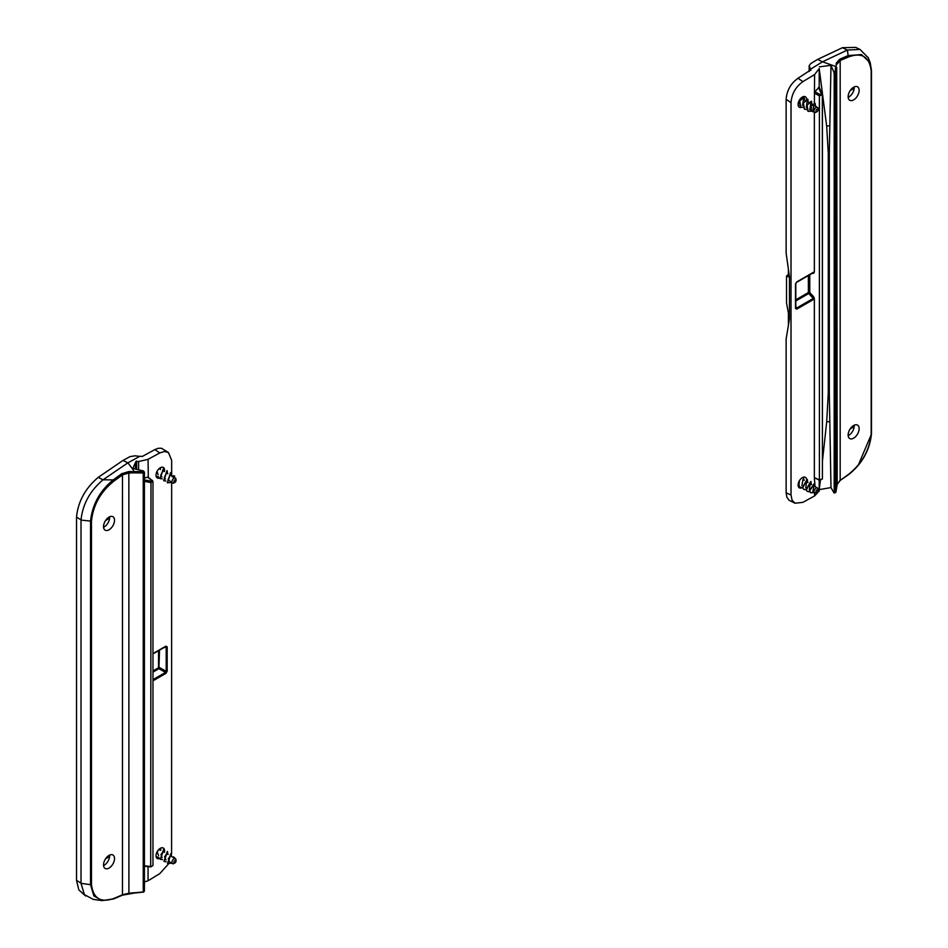 <?xml version="1.0" encoding="UTF-8"?>
<svg xmlns="http://www.w3.org/2000/svg" width="948" height="948" viewBox="0 0 948 948"><rect width="100%" height="100%" fill="white"/><g stroke="black" fill="none" stroke-linecap="round" stroke-linejoin="round"><path stroke-width="1.42" d="M802.044 487.687A6.043 3.484 -60 0 1 799.342 487.805A6.043 3.484 -60 0 1 798.098 485.044A6.043 3.484 -60 0 1 800.728 478.965A6.043 3.484 -60 0 1 805.385 477.342A6.043 3.484 -60 0 1 806.547 479.155M848.14 435.002A7.774 4.479 -60 0 1 851.529 427.192A7.774 4.479 -60 0 1 857.525 425.107A7.774 4.479 -60 0 1 859.125 428.662A7.774 4.479 -60 0 1 855.736 436.483A7.774 4.479 -60 0 1 849.752 438.557A7.774 4.479 -60 0 1 848.14 435.002M802.897 81.635L798.015 78.257C790.786 83.46 786.828 90.463 786.129 99.279L786.129 253.092L789.459 276.804L789.459 319.097L786.129 338.969L786.129 492.77L786.911 497.309L789.163 500.354L795.064 503.234L792.078 500.2L791.011 495.034L791.011 102.657C791.71 93.84 795.668 86.837 802.897 81.635L814.605 74.525L819.214 68.564L819.214 87.204M788.416 274.647L786.532 276.318L786.532 302.874L788.416 313.196L788.416 325.33M788.416 269.362L788.286 276.875L786.745 275.678L788.416 274.707M854.207 88.282L850.178 90.617M848.176 97.371A7.774 4.479 120 0 0 854.243 87.56A7.774 4.479 120 0 0 854.219 86.908M850.178 428.899L854.207 426.564M848.176 435.653A7.774 4.479 120 0 0 854.243 425.842A7.774 4.479 120 0 0 854.219 425.19M868.38 57.935L859.99 49.426L847.405 50.043L822.52 61.786L810.576 69.18L809.142 65.767L810.659 63.646L817.65 59.392L842.44 47.696L855.748 47.4L859.86 49.391M810.576 69.05L810.884 70.27M798.015 78.257L810.884 69.82M814.356 112.243L814.356 272.029L813.633 273.273L813.408 272.657A1.031 0.593 60 0 1 813.254 272.704L796.652 282.291M814.356 272.029L813.621 272.183A1.031 0.593 60 0 1 813.408 272.657L796.533 282.397A1.031 0.593 60 0 1 796.391 282.445L795.751 283.535A1.031 0.593 -0 0 1 795.479 284.104L795.479 308.432A1.031 0.593 -0 0 0 795.751 307.863L795.751 283.831M813.621 272.183L796.758 281.923A1.031 0.593 60 0 1 796.533 282.397L795.787 283.689L795.787 308.064M795.479 308.432L796.758 309.143A1.031 0.593 -120 0 0 796.391 308.195L795.799 308.136M796.758 309.143L813.621 299.402A1.031 0.593 -120 0 0 813.254 298.466L796.391 308.195L795.787 305.813M815.031 486.573L814.356 477.626L814.356 298.715L813.633 296.76L813.254 298.466L808.739 293.513L809.77 292.529L809.77 274.754M814.356 103.131L814.605 74.525M819.214 480.115L819.214 490.957L814.605 495.934L802.897 502.333L795.064 503.234M814.605 495.934L814.605 492.948A2.868 1.659 120 0 0 816.038 492.806L817.01 492.249A1.481 0.853 -60 0 1 815.967 491.739A1.481 0.853 -60 0 1 816.844 489.938A1.481 0.853 -60 0 1 818.029 490.152A1.481 0.853 -60 0 1 818.065 490.424A1.481 0.853 -60 0 1 817.01 492.249M801.451 107.349A6.043 3.484 -60 0 1 799.342 107.243A6.043 3.484 -60 0 1 799.342 100.263A6.043 3.484 -60 0 1 805.385 96.779A6.043 3.484 -60 0 1 806.606 98.948M814.356 93.117L819.392 95.819L820.103 94.539L814.913 91.755L814.605 92.335M822.343 95.31L822.402 478.977L819.392 479.806L819.392 95.819L822.343 94.764A1.031 0.794 157.2 0 0 822.295 94.516L822.295 94.516A1.031 0.794 157.2 0 0 821.383 94.089L820.103 94.539M814.913 91.755L819.179 87.121L822.153 94.302M822.402 461.534L826.68 421.931L828.279 392.982L828.279 153.221L826.68 126.131L819.214 68.564M814.356 477.626L820.103 480.209M814.913 477.97L819.653 480.292L822.402 478.977L822.402 95.025L819.179 87.121M819.368 66.87L830.981 65.317L829.299 153.066L829.299 392.816L830.981 487.556L833.944 492.841L835.164 492.344L834.074 492.96M833.944 72.368L834.193 73.731L835.164 73.6L834.951 72.238L833.944 72.368L830.981 65.317M822.52 61.786L835.733 66.479L834.951 72.238A1.031 0.794 7.7 0 1 835.935 73.079L836.255 63.16A1.031 0.83 8.3 0 1 837.191 64.037L840.177 60.506L848.673 56.892C861.91 52.152 869.411 56.785 871.176 70.78L871.176 434.35C869.411 450.395 861.91 463.691 848.673 474.225L840.177 480.423L837.191 484.298L836.705 487.402L837.179 484.404A1.031 0.853 -171 0 0 837.191 484.298L836.705 67.332M819.214 489.713L820.364 480.458M834.193 73.731L834.193 492.51M830.981 487.556L819.368 489.618M859.125 90.38A7.774 4.479 -60 0 1 855.736 98.201A7.774 4.479 -60 0 1 849.752 100.275A7.774 4.479 -60 0 1 849.752 91.304A7.774 4.479 -60 0 1 857.525 86.825A7.774 4.479 -60 0 1 859.125 90.38M834.169 492.794L835.081 492.782A1.031 1.031 0 0 0 835.923 491.941A1.031 0.889 9.7 0 1 835.152 492.64M836.705 487.402L835.923 491.941A1.031 0.889 9.7 0 0 835.935 491.811L836.705 487.284L835.745 488.113M858.556 464.508L871.461 434.054M871.461 70.472L871.461 433.805A1.031 0.593 180 0 1 871.485 433.923L871.485 70.353A1.031 0.593 180 0 0 871.461 70.223L870.228 62.817L861.471 54.546L848.14 55.612A1.031 0.687 69.4 0 1 848.673 56.892M868.178 57.401L870.217 62.817L871.485 70.353A1.031 0.593 180 0 1 871.176 70.78M847.405 50.043L848.14 55.612L839.584 59.25L836.255 63.16M159.371 478.053A6.043 3.484 -60 0 1 157.273 477.934A6.043 3.484 -60 0 1 156.029 475.173A6.043 3.484 -60 0 1 158.66 469.094A6.043 3.484 -60 0 1 163.317 467.471A6.043 3.484 -60 0 1 164.573 470.232A6.043 3.484 -60 0 1 164.478 471.322M114.518 520.274A7.774 4.479 -60 0 1 111.129 528.095A7.774 4.479 -60 0 1 105.145 530.169A7.774 4.479 -60 0 1 103.533 526.614A7.774 4.479 -60 0 1 106.923 518.805A7.774 4.479 -60 0 1 112.919 516.719A7.774 4.479 -60 0 1 114.518 520.274M134.343 472.839L143.243 472.993L143.243 471.594L128.857 471.571L121.759 473.68L113.215 479.913L113.997 481.051L122.482 474.865L128.904 472.957L134.343 472.839L134.32 471.44L127.933 462.802L139.889 456.261L142.378 456.415L154.88 449.577L159.762 452.943L164.514 451.473L168.448 452.528L171.647 460.242L171.647 475.943M168.448 452.528L161.456 448.25L158.316 448.274L154.88 449.577M109.601 856.459L105.572 858.793M105.572 520.511L109.601 518.177M103.569 865.548A7.774 4.479 120 0 0 109.613 855.084M103.569 527.266A7.774 4.479 120 0 0 109.613 516.802M85.64 895.99L78.814 889.888L76.515 880.301L76.515 517.039C78.08 501.516 85.332 488.279 98.248 477.354L123.039 460.42L130.03 456.604L134.995 455.81L139.676 456.379M152.972 680.83L165.912 673.353A1.031 0.593 -120 0 0 165.544 672.416L152.972 679.669M165.912 673.353L167.18 671.172A1.031 0.593 180 0 1 166.196 671.326L165.544 672.416L158.909 668.684L159.525 650.174M167.18 671.172L167.18 646.856A1.031 0.593 180 0 1 166.196 647.01L166.196 671.326L159.525 667.582A1.031 0.593 180 0 0 158.541 667.748L152.972 670.959M167.18 646.856L165.912 646.133A1.031 0.593 60 0 1 165.699 646.607L166.196 647.01L163.933 647.626M165.699 646.607A1.031 0.593 60 0 1 165.544 646.655L152.972 653.919L165.829 646.548M148.066 866.638L148.066 880.751L144.416 881.972M168.543 863.877L159.762 873.641L148.066 880.751M171.647 482.568L171.588 854.065M138.598 469.781L138.598 461.522L148.066 459.342L159.762 452.943M148.066 459.342L148.315 477.65M159.489 858.58A6.043 3.484 -60 0 1 157.273 858.509A6.043 3.484 -60 0 1 156.029 855.736A6.043 3.484 -60 0 1 158.66 849.657A6.043 3.484 -60 0 1 163.317 848.033A6.043 3.484 -60 0 1 164.395 852.323M144.416 481.383L150.685 482.544L152.972 481.525L152.972 865.488L150.981 866.78M138.598 461.522L135.967 461.427L135.161 468.952M136.631 469.307L136.631 461.072M148.137 477.2L152.545 480.826A1.031 0.616 126.9 0 0 152.367 480.387L152.367 480.387A1.031 0.616 126.9 0 0 151.787 480.387L150.981 481.146L144.416 479.925M144.416 865.797L150.685 866.496L150.981 481.146M144.416 477.922L148.066 477.164M135.967 461.427L132.839 468.383L143.515 470.978L143.243 471.594A1.031 0.806 24.1 0 1 144.155 472.554L143.515 470.978M144.416 890.753L144.416 471.974M127.933 462.802L103.059 479.783C89.977 490.839 82.63 504.265 81.018 520.085L81.018 883.346L84.408 894.639L93.354 899.415M103.533 864.896A7.774 4.479 -60 0 1 106.923 857.087A7.774 4.479 -60 0 1 112.919 855.001A7.774 4.479 -60 0 1 112.919 863.972A7.774 4.479 -60 0 1 105.145 868.451A7.774 4.479 -60 0 1 103.533 864.896M144.155 891.298A1.031 0.593 180 0 1 143.243 891.736L143.243 472.993A1.031 0.593 -0 0 0 144.155 472.554L144.155 891.298A1.031 0.83 25.8 0 1 143.278 892.009L128.904 893.217L122.482 894.77L113.997 898.396C100.761 903.124 93.26 898.503 91.482 884.508L91.482 520.926C93.26 504.881 100.761 491.597 113.997 481.051M103.059 479.783L113.215 479.913C99.872 490.827 92.312 504.549 90.534 521.092L90.534 884.662L93.852 895.943L102.289 900.6L113.215 898.917A1.031 0.687 -110.6 0 0 113.997 898.396M102.301 900.6L113.63 898.941L122.197 895.291A1.031 0.652 -115.4 0 1 121.759 895.268L134.32 893.075M798.169 105.323L799.271 105.275M804.603 99.99L804.165 97.063L799.756 100.962L800.811 107.1L802.92 107.385M804.011 96.98L802.518 96.992M801.83 97.431L799.52 100.82L800.705 107.029M808.253 102.1L807.826 99.185L803.418 103.083L804.485 109.198L806.594 109.506M807.732 99.137L803.169 102.941L804.366 109.127M811.915 104.209L811.488 101.294L807.092 105.192L808.146 111.331L811.559 111.165M811.346 101.223L806.843 105.05L807.897 111.189M798.299 102.858L798.998 103.368M803.489 99.339L802.506 105.394M818.065 109.861L818.065 108.736A2.868 1.659 120 0 0 817.472 107.42A2.868 1.659 120 0 0 814.605 109.079A2.868 1.659 120 0 0 814.605 112.385A2.868 1.659 120 0 0 816.038 112.243L817.01 111.674A1.481 0.853 -60 0 1 815.967 111.07A1.481 0.853 -60 0 1 817.01 109.257A1.481 0.853 -60 0 1 818.065 109.861A1.481 0.853 -60 0 1 817.816 110.797A1.481 0.853 -60 0 1 817.01 111.674M814.486 105.69L817.472 107.42M813.668 108.273C813.751 104.529 813.526 105.548 812.969 111.343L810.777 110.264L811.524 110.703L811.192 105.702L810.777 110.264M812.163 104.351L810.777 103.557L809.841 109.624M811.524 110.703L812.507 111.734M808.514 102.242L807.115 101.436L806.321 107.598M815.588 106.33L815.162 103.403L811.441 105.844M814.913 103.273L811.192 105.702M798.121 485.589L798.714 485.518M804.046 480.233L803.359 477.2M799.389 480.766L798.986 485.743L800.266 487.343L802.375 487.639M798.56 482.52L798.749 485.589L800.148 487.284M807.708 482.342L807.281 479.439L802.636 487.865L803.928 489.452L806.037 489.761M807.186 479.392L802.399 487.722L803.821 489.381M811.358 484.464L810.931 481.548L806.31 489.962L807.589 491.574L809.782 491.846M810.789 481.477L806.061 489.82L807.352 491.431M802.932 479.593L801.937 485.637M818.065 490.424L818.065 489.298A2.868 1.659 120 0 0 818.005 488.777A2.868 1.659 120 0 0 817.472 487.983A2.868 1.659 120 0 0 814.605 489.642A2.868 1.659 120 0 0 814.605 492.948L812.851 491.941L813.882 485.909L817.472 487.983M811.618 484.606L810.22 483.8L809.296 489.879M814.403 492.545L810.955 492.818L809.45 490.578L810.599 492.605M807.957 482.496L806.558 481.691L805.776 487.853M814.605 483.658L809.699 490.709M814.356 483.516L809.45 490.566M160.259 469.367L160.473 467.672M156.147 476.263L158.589 476.773M163.909 471.488L163.494 468.573L160.141 478.586L162.25 478.894M167.571 473.597L167.144 470.682L163.803 480.719L165.912 480.991M163.4 468.525L160.034 478.515M171.244 475.718L170.818 472.791L167.464 482.816L171.351 482.39M167.002 470.611L163.684 480.636M157.024 471.417L158.15 474.77M164.17 471.63L162.772 470.824L160.71 475.398L161.978 476.986M175.996 480.553L175.996 479.427A2.868 1.659 120 0 0 175.404 478.112A2.868 1.659 120 0 0 173.152 478.93A2.868 1.659 120 0 0 171.944 481.88A2.868 1.659 120 0 0 172.536 483.077A2.868 1.659 120 0 0 173.97 482.935L174.942 482.378A1.481 0.853 -60 0 1 173.899 481.821A1.481 0.853 -60 0 1 174.918 479.961A1.481 0.853 -60 0 1 175.996 480.553A1.481 0.853 -60 0 1 174.942 482.378M170.142 475.078L168.045 479.617L172.536 483.077M173.757 477.176L172.038 476.607L173.247 475.73L173.994 476.157L173.164 477.259M167.832 473.739L166.433 472.934L164.371 477.508L165.509 479.024M174.799 478.112L173.982 476.169L174.716 476.05M174.491 475.991L173.271 475.73M173.152 476.666L172.263 476.145M170.569 472.649L167.322 482.733M160.567 850.119L160.745 848.105M156.112 856.648L158.909 857.525M164.229 852.24L163.803 849.313L160.449 859.35L162.558 859.635M163.649 849.23L160.331 859.279M167.891 854.349L167.464 851.434L164.123 861.448L166.232 861.756M167.369 851.387L164.004 861.376M160.816 850.261L158.624 849.692M158.079 850.332L157.297 852.489L158.636 855.617M164.478 852.382L163.092 851.565L160.959 854.598L162.144 857.644M175.996 861.128L175.996 859.99A2.868 1.659 120 0 0 175.404 858.687A2.868 1.659 120 0 0 172.181 861.08A2.868 1.659 120 0 0 172.536 863.652A2.868 1.659 120 0 0 173.97 863.51L174.942 862.941A1.481 0.853 -60 0 1 174.017 861.685A1.481 0.853 -60 0 1 175.202 860.405A1.481 0.853 -60 0 1 175.996 861.128A1.481 0.853 -60 0 1 174.942 862.941M175.404 858.687L170.415 855.807L168.282 858.829L169.455 861.874M174.088 857.928L173.377 856.838L174.088 857.928M168.152 854.492L166.753 853.686L164.62 856.719L165.959 859.848M174.278 857.359L175.024 858.461M171.552 856.459L171.126 853.544L167.784 863.581L171.671 863.142M170.984 853.473L167.535 863.427M809.308 71.396L809.308 66.49M796.758 281.923L795.479 284.104M813.621 299.402L814.356 298.715M795.787 300.99L808.739 293.513A1.031 0.593 60 0 1 808.371 292.565L795.787 299.829M808.371 275.56L808.371 292.565A1.031 0.593 180 0 1 809.77 292.529L813.633 296.76M811.962 273.486L813.633 273.273M818.539 87.346L821.383 94.089M829.607 125.681L826.68 126.131M828.279 153.221L829.299 153.066M826.68 421.931L829.607 421.481M829.299 392.816L828.279 392.982M791.011 495.034L786.129 492.77M786.129 99.279L791.011 102.657M839.596 480.849L848.579 474.628C862.076 463.88 869.707 450.312 871.485 433.923L871.485 433.923A1.031 0.593 180 0 1 871.176 434.35M837.155 484.523A1.031 0.853 -171 0 0 837.179 484.404L840.177 480.423L840.177 60.506A1.031 0.652 64.6 0 0 839.584 59.25M835.935 491.811L835.935 73.079A1.031 0.593 0 0 1 835.164 73.6L835.164 492.344A1.031 0.593 180 0 0 835.935 491.811M847.204 50.102L842.44 47.696M822.402 61.857L817.65 59.392M165.912 646.133L152.972 653.61M158.541 650.743L158.541 667.748A1.031 0.593 60 0 0 158.909 668.684L152.972 672.12M147.426 477.117L151.787 480.387M134.355 893.063L143.243 892.009M81.018 520.085L90.534 521.092A1.031 0.593 0 0 0 91.482 520.926M91.482 884.508A1.031 0.593 -0 0 1 90.534 884.662L81.018 883.346M81.018 519.931L76.515 517.039M81.018 883.192L76.515 880.301M121.759 473.68L122.482 474.865L122.482 894.77A1.031 0.652 -115.4 0 1 122.197 895.291L128.904 893.217L128.857 471.571M128.857 893.526L143.278 892.163A1.031 1.031 0 0 0 144.084 891.594L144.357 891.037M102.977 479.854L98.248 477.354M127.802 462.873L123.039 460.42M809.142 71.503L809.142 65.767M152.972 865.465L150.827 866.946L144.416 866.223M93.023 899.368L102.289 900.6M803.454 99.327L804.852 100.133M809.734 109.577L810.67 110.11M812.898 111.402L814.605 112.385M802.897 479.57L804.295 480.375M159.11 468.703L160.508 469.509M170.095 475.055L172.204 476.263M173.757 477.164L175.404 478.112M169.372 861.827L172.536 863.652"/></g></svg>
